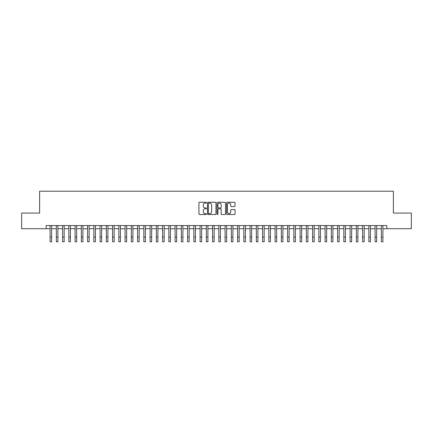 <?xml version="1.0" encoding="UTF-8"?>
<svg xmlns="http://www.w3.org/2000/svg" width="433" height="433" viewBox="0 0 433 433"><rect width="100%" height="100%" fill="white"/><g stroke="black" fill="none" stroke-linecap="round" stroke-linejoin="round"><path stroke-width="0.65" d="M206.498 202.687A0.428 0.428 0 0 0 206.07 202.254L199.553 202.254A0.612 0.612 0 0 0 198.936 202.871L198.936 213.913A0.612 0.612 0 0 0 199.553 214.524L206.07 214.524A0.428 0.428 0 0 0 206.498 214.097A0.428 0.428 0 0 0 206.07 213.664L205.226 213.664A1.965 1.965 0 0 1 203.266 211.705L203.266 210.784A1.965 1.965 0 0 1 205.226 208.82L206.07 208.82A0.428 0.428 0 0 0 206.498 208.392A0.428 0.428 0 0 0 206.07 207.959L205.226 207.959A1.965 1.965 0 0 1 203.266 206L203.266 205.08A1.965 1.965 0 0 1 205.226 203.115L206.07 203.115A0.428 0.428 0 0 0 206.498 202.687M234.432 206.579A0.612 0.612 0 0 0 235.043 205.967L235.043 202.871A0.612 0.612 0 0 0 234.432 202.254L227.19 202.254A0.612 0.612 0 0 0 226.578 202.871L226.578 213.913A0.612 0.612 0 0 0 227.19 214.524L234.432 214.524A0.612 0.612 0 0 0 235.043 213.913L235.043 210.167A0.612 0.612 0 0 0 234.432 209.556L231.33 209.556A0.612 0.612 0 0 0 230.719 210.167L230.719 212.024A1.64 1.64 0 0 1 229.079 213.664A1.64 1.64 0 0 1 227.433 212.024L227.433 204.755A1.64 1.64 0 0 1 229.079 203.115A1.64 1.64 0 0 1 230.719 204.755L230.719 205.967A0.612 0.612 0 0 0 231.33 206.579L234.432 206.579M46.179 228.705L21.65 228.705L21.65 213.079L39.62 213.079L39.62 191.202L393.38 191.202L393.38 213.079L411.35 213.079L411.35 228.705L386.821 228.705L386.821 225.577L46.179 225.577L46.179 228.705L50.087 228.705M215.964 202.871A0.612 0.612 0 0 0 215.347 202.254L208.111 202.254A0.612 0.612 0 0 0 207.499 202.871L207.499 213.913A0.612 0.612 0 0 0 208.111 214.524L215.347 214.524A0.612 0.612 0 0 0 215.964 213.913L215.964 202.871M217.653 202.254L224.889 202.254A0.612 0.612 0 0 1 225.501 202.871L225.501 213.913A0.612 0.612 0 0 1 224.889 214.524L221.793 214.524A0.612 0.612 0 0 1 221.176 213.913L221.176 209.431A0.612 0.612 0 0 0 220.565 208.82L218.508 208.82A0.612 0.612 0 0 0 217.896 209.431L217.896 214.097A0.428 0.428 0 0 1 217.469 214.524A0.428 0.428 0 0 1 217.036 214.097L217.036 202.871A0.612 0.612 0 0 1 217.653 202.254M51.651 228.705L56.339 228.705M57.903 228.705L62.59 228.705M64.149 228.705L68.842 228.705M70.4 228.705L75.088 228.705M76.652 228.705L81.339 228.705M82.903 228.705L87.59 228.705M89.155 228.705L93.842 228.705M95.401 228.705L100.088 228.705M101.652 228.705L106.339 228.705M107.904 228.705L112.591 228.705M114.155 228.705L118.842 228.705M120.401 228.705L125.088 228.705M126.653 228.705L131.34 228.705M132.904 228.705L137.591 228.705M139.155 228.705L143.843 228.705M145.401 228.705L150.094 228.705M151.653 228.705L156.34 228.705M157.904 228.705L162.591 228.705M164.156 228.705L168.843 228.705M170.407 228.705L175.094 228.705M176.653 228.705L181.34 228.705M182.905 228.705L187.592 228.705M189.156 228.705L193.843 228.705M195.407 228.705L200.095 228.705M201.654 228.705L206.341 228.705M207.905 228.705L212.592 228.705M214.156 228.705L218.844 228.705M220.408 228.705L225.095 228.705M226.659 228.705L231.346 228.705M232.905 228.705L237.593 228.705M239.157 228.705L243.844 228.705M245.408 228.705L250.095 228.705M251.66 228.705L256.347 228.705M257.906 228.705L262.593 228.705M264.157 228.705L268.844 228.705M270.409 228.705L275.096 228.705M276.66 228.705L281.347 228.705M282.906 228.705L287.599 228.705M289.157 228.705L293.845 228.705M295.409 228.705L300.096 228.705M301.66 228.705L306.348 228.705M307.912 228.705L312.599 228.705M314.158 228.705L318.845 228.705M320.409 228.705L325.096 228.705M326.661 228.705L331.348 228.705M332.912 228.705L337.599 228.705M339.158 228.705L343.845 228.705M345.41 228.705L350.097 228.705M351.661 228.705L356.348 228.705M357.912 228.705L362.6 228.705M364.158 228.705L368.851 228.705M370.41 228.705L375.097 228.705M376.661 228.705L381.349 228.705M382.913 228.705L386.821 228.705M208.787 203.115A0.428 0.428 0 0 0 208.354 203.542L208.354 213.236A0.428 0.428 0 0 0 208.787 213.664L209.675 213.664A1.965 1.965 0 0 0 211.64 211.705L211.64 205.08A1.965 1.965 0 0 0 209.675 203.115L208.787 203.115M221.176 204.787A1.64 1.64 0 0 0 219.536 203.147A1.64 1.64 0 0 0 217.896 204.787L217.896 207.347A0.612 0.612 0 0 0 218.508 207.959L220.565 207.959A0.612 0.612 0 0 0 221.176 207.347L221.176 204.787M50.087 237.111L51.651 237.111L51.651 241.798L50.087 241.798L50.087 225.577M51.651 237.111L51.651 225.577M56.339 237.111L57.903 237.111L57.903 241.798L56.339 241.798L56.339 225.577M57.903 237.111L57.903 225.577M62.59 237.111L64.149 237.111L64.149 241.798L62.59 241.798L62.59 225.577M64.149 237.111L64.149 225.577M68.842 237.111L70.4 237.111L70.4 241.798L68.842 241.798L68.842 225.577M70.4 237.111L70.4 225.577M75.088 237.111L76.652 237.111L76.652 241.798L75.088 241.798L75.088 225.577M76.652 237.111L76.652 225.577M81.339 237.111L82.903 237.111L82.903 241.798L81.339 241.798L81.339 225.577M82.903 237.111L82.903 225.577M87.59 237.111L89.155 237.111L89.155 241.798L87.59 241.798L87.59 225.577M89.155 237.111L89.155 225.577M93.842 237.111L95.401 237.111L95.401 241.798L93.842 241.798L93.842 225.577M95.401 237.111L95.401 225.577M100.088 237.111L101.652 237.111L101.652 241.798L100.088 241.798L100.088 225.577M101.652 237.111L101.652 225.577M106.339 237.111L107.904 237.111L107.904 241.798L106.339 241.798L106.339 225.577M107.904 237.111L107.904 225.577M112.591 237.111L114.155 237.111L114.155 241.798L112.591 241.798L112.591 225.577M114.155 237.111L114.155 225.577M118.842 237.111L120.401 237.111L120.401 241.798L118.842 241.798L118.842 225.577M120.401 237.111L120.401 225.577M125.088 237.111L126.653 237.111L126.653 241.798L125.088 241.798L125.088 225.577M126.653 237.111L126.653 225.577M131.34 237.111L132.904 237.111L132.904 241.798L131.34 241.798L131.34 225.577M132.904 237.111L132.904 225.577M137.591 237.111L139.155 237.111L139.155 241.798L137.591 241.798L137.591 225.577M139.155 237.111L139.155 225.577M143.843 237.111L145.401 237.111L145.401 241.798L143.843 241.798L143.843 225.577M145.401 237.111L145.401 225.577M150.094 237.111L151.653 237.111L151.653 241.798L150.094 241.798L150.094 225.577M151.653 237.111L151.653 225.577M156.34 237.111L157.904 237.111L157.904 241.798L156.34 241.798L156.34 225.577M157.904 237.111L157.904 225.577M162.591 237.111L164.156 237.111L164.156 241.798L162.591 241.798L162.591 225.577M164.156 237.111L164.156 225.577M168.843 237.111L170.407 237.111L170.407 241.798L168.843 241.798L168.843 225.577M170.407 237.111L170.407 225.577M175.094 237.111L176.653 237.111L176.653 241.798L175.094 241.798L175.094 225.577M176.653 237.111L176.653 225.577M181.34 237.111L182.905 237.111L182.905 241.798L181.34 241.798L181.34 225.577M182.905 237.111L182.905 225.577M187.592 237.111L189.156 237.111L189.156 241.798L187.592 241.798L187.592 225.577M189.156 237.111L189.156 225.577M193.843 237.111L195.407 237.111L195.407 241.798L193.843 241.798L193.843 225.577M195.407 237.111L195.407 225.577M200.095 237.111L201.654 237.111L201.654 241.798L200.095 241.798L200.095 225.577M201.654 237.111L201.654 225.577M206.341 237.111L207.905 237.111L207.905 241.798L206.341 241.798L206.341 225.577M207.905 237.111L207.905 225.577M212.592 237.111L214.156 237.111L214.156 241.798L212.592 241.798L212.592 225.577M214.156 237.111L214.156 225.577M218.844 237.111L220.408 237.111L220.408 241.798L218.844 241.798L218.844 225.577M220.408 237.111L220.408 225.577M225.095 237.111L226.659 237.111L226.659 241.798L225.095 241.798L225.095 225.577M226.659 237.111L226.659 225.577M231.346 237.111L232.905 237.111L232.905 241.798L231.346 241.798L231.346 225.577M232.905 237.111L232.905 225.577M237.593 237.111L239.157 237.111L239.157 241.798L237.593 241.798L237.593 225.577M239.157 237.111L239.157 225.577M243.844 237.111L245.408 237.111L245.408 241.798L243.844 241.798L243.844 225.577M245.408 237.111L245.408 225.577M250.095 237.111L251.66 237.111L251.66 241.798L250.095 241.798L250.095 225.577M251.66 237.111L251.66 225.577M256.347 237.111L257.906 237.111L257.906 241.798L256.347 241.798L256.347 225.577M257.906 237.111L257.906 225.577M262.593 237.111L264.157 237.111L264.157 241.798L262.593 241.798L262.593 225.577M264.157 237.111L264.157 225.577M268.844 237.111L270.409 237.111L270.409 241.798L268.844 241.798L268.844 225.577M270.409 237.111L270.409 225.577M275.096 237.111L276.66 237.111L276.66 241.798L275.096 241.798L275.096 225.577M276.66 237.111L276.66 225.577M281.347 237.111L282.906 237.111L282.906 241.798L281.347 241.798L281.347 225.577M282.906 237.111L282.906 225.577M287.599 237.111L289.157 237.111L289.157 241.798L287.599 241.798L287.599 225.577M289.157 237.111L289.157 225.577M293.845 237.111L295.409 237.111L295.409 241.798L293.845 241.798L293.845 225.577M295.409 237.111L295.409 225.577M300.096 237.111L301.66 237.111L301.66 241.798L300.096 241.798L300.096 225.577M301.66 237.111L301.66 225.577M306.348 237.111L307.912 237.111L307.912 241.798L306.348 241.798L306.348 225.577M307.912 237.111L307.912 225.577M312.599 237.111L314.158 237.111L314.158 241.798L312.599 241.798L312.599 225.577M314.158 237.111L314.158 225.577M318.845 237.111L320.409 237.111L320.409 241.798L318.845 241.798L318.845 225.577M320.409 237.111L320.409 225.577M325.096 237.111L326.661 237.111L326.661 241.798L325.096 241.798L325.096 225.577M326.661 237.111L326.661 225.577M331.348 237.111L332.912 237.111L332.912 241.798L331.348 241.798L331.348 225.577M332.912 237.111L332.912 225.577M337.599 237.111L339.158 237.111L339.158 241.798L337.599 241.798L337.599 225.577M339.158 237.111L339.158 225.577M343.845 237.111L345.41 237.111L345.41 241.798L343.845 241.798L343.845 225.577M345.41 237.111L345.41 225.577M350.097 237.111L351.661 237.111L351.661 241.798L350.097 241.798L350.097 225.577M351.661 237.111L351.661 225.577M356.348 237.111L357.912 237.111L357.912 241.798L356.348 241.798L356.348 225.577M357.912 237.111L357.912 225.577M362.6 237.111L364.158 237.111L364.158 241.798L362.6 241.798L362.6 225.577M364.158 237.111L364.158 225.577M368.851 237.111L370.41 237.111L370.41 241.798L368.851 241.798L368.851 225.577M370.41 237.111L370.41 225.577M375.097 237.111L376.661 237.111L376.661 241.798L375.097 241.798L375.097 225.577M376.661 237.111L376.661 225.577M381.349 237.111L382.913 237.111L382.913 241.798L381.349 241.798L381.349 225.577M382.913 237.111L382.913 225.577"/></g></svg>
